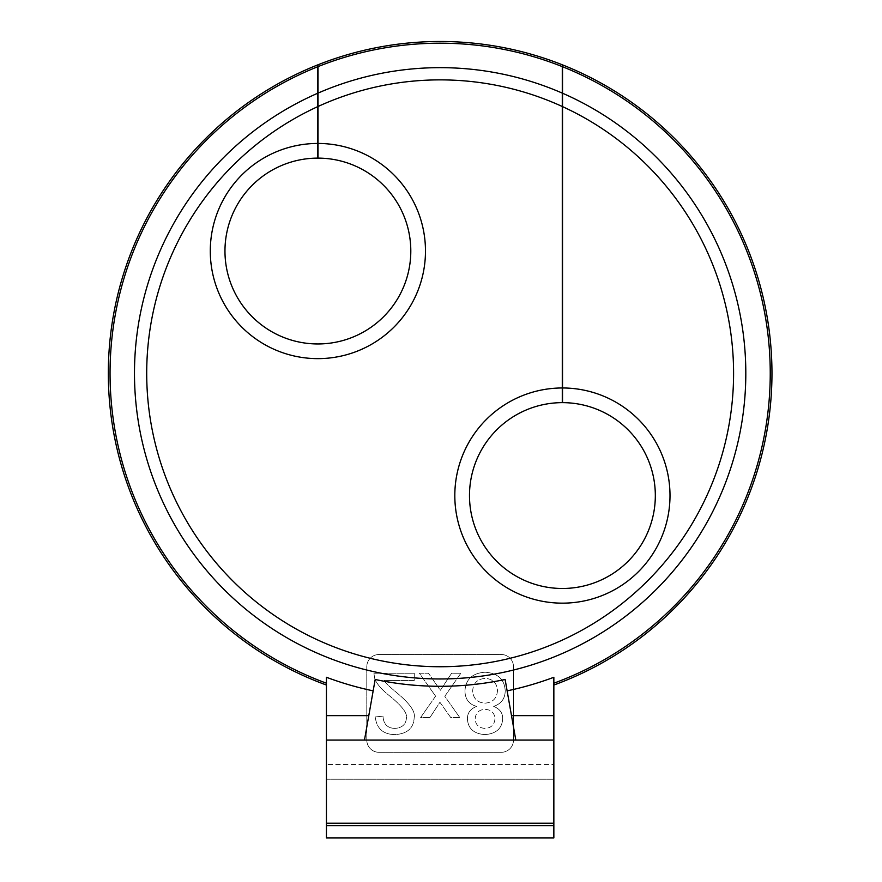 <?xml version="1.0" encoding="UTF-8"?>
<svg xmlns="http://www.w3.org/2000/svg" width="882" height="882" viewBox="0 0 882 882"><rect width="100%" height="100%" fill="white"/><g stroke="black" fill="none" stroke-linecap="round" stroke-linejoin="round"><path stroke-width="0.66" stroke-dasharray="4.41 3.31" d="M317.763 93.216A305.657 305.657 0 0 0 440.14 678.964A305.657 305.657 0 0 0 562.529 93.216M553.852 677.277L553.852 764.54L326.439 764.54L553.852 764.54L553.852 825.673L326.439 825.673L553.852 825.673L553.852 837.9L326.439 837.9L326.439 677.277M553.852 740.086L364.475 740.086L375.17 679.482M505.121 679.482L515.805 740.086M317.763 143.446A107.593 107.593 0 0 0 210.291 251.039A107.593 107.593 0 0 1 317.763 143.446A107.593 107.593 0 0 0 210.291 251.039A107.593 107.593 0 0 0 317.884 358.632A107.593 107.593 0 0 0 425.477 251.039A107.593 107.593 0 0 1 317.884 358.632A107.593 107.593 0 0 1 210.291 251.039A107.593 107.593 0 0 0 317.884 358.632A107.593 107.593 0 0 0 425.477 251.039A107.593 107.593 0 0 0 318.005 143.446A107.593 107.593 0 0 1 425.477 251.039A107.593 107.593 0 0 0 318.005 143.446L318.005 158.121A92.919 92.919 0 0 1 410.803 251.039A92.919 92.919 0 0 1 317.884 343.958A92.919 92.919 0 0 1 224.965 251.039A92.919 92.919 0 0 1 317.763 158.121L317.763 64.882M562.529 387.97A107.593 107.593 0 0 1 670 495.563A107.593 107.593 0 0 0 562.529 387.97A107.593 107.593 0 0 1 670 495.563A107.593 107.593 0 0 1 562.407 603.156A107.593 107.593 0 0 1 454.814 495.563A107.593 107.593 0 0 1 562.286 387.97A107.593 107.593 0 0 0 454.814 495.563A107.593 107.593 0 0 0 562.407 603.156A107.593 107.593 0 0 0 670 495.563A107.593 107.593 0 0 1 562.407 603.156A107.593 107.593 0 0 1 454.814 495.563A107.593 107.593 0 0 1 562.286 387.97L562.286 402.644A92.919 92.919 0 0 0 469.489 495.563A92.919 92.919 0 0 0 562.407 588.481A92.919 92.919 0 0 0 655.326 495.563A92.919 92.919 0 0 0 562.529 402.644L562.529 64.882M501.274 752.313L379.017 752.313A12.227 12.227 0 0 1 366.791 740.086L366.791 666.737A12.227 12.227 0 0 1 379.017 654.51L501.274 654.51A12.227 12.227 0 0 1 513.5 666.737L513.5 740.086A12.227 12.227 0 0 1 501.274 752.313L379.017 752.313A12.227 12.227 0 0 1 366.791 740.086L366.791 666.737A12.227 12.227 0 0 1 379.017 654.51L501.274 654.51A12.227 12.227 0 0 1 513.5 666.737L513.5 740.086A12.227 12.227 0 0 1 501.274 752.313M318.005 64.783L318.005 143.446M562.286 387.97L562.286 64.783M553.852 779.214L326.439 779.214L553.852 779.214M364.475 740.086L326.439 740.086M562.286 93.117A305.657 305.657 0 0 0 318.005 93.117M374.751 678.456L373.869 673.242L414.264 673.242L414.264 680.463L384.298 680.463C384.585 681.984 388.521 685.898 396.139 692.205C409.7 703.351 415.709 711.829 414.165 717.65C413.691 728.113 407.33 733.769 395.114 734.607C383.218 734.463 376.603 728.576 375.258 716.945L382.997 716.151C383.405 724.056 387.374 728.146 394.927 728.411C402.181 727.871 406.018 724.342 406.437 717.838C407.407 713.108 401.773 705.776 389.524 695.843C381.333 689.305 376.416 683.506 374.751 678.456C376.416 683.506 381.333 689.305 389.524 695.843C401.773 705.776 407.407 713.108 406.437 717.838C406.018 724.342 402.181 727.871 394.927 728.411C387.374 728.146 383.405 724.056 382.997 716.151L375.258 716.945C376.603 728.576 383.218 734.463 395.114 734.607C407.33 733.769 413.691 728.113 414.165 717.65C415.709 711.829 409.7 703.351 396.139 692.205C388.521 685.898 384.585 681.984 384.298 680.463L414.264 680.463L414.264 673.242L373.869 673.242L374.751 678.456M429.92 717.551L420.593 717.551L435.598 696.163L419.391 673.242L428.476 673.242L440.35 690.297L451.628 673.242L460.856 673.242L444.782 696.306L459.787 717.551L450.746 717.551L439.931 702.27L429.92 717.551L439.931 702.27L450.746 717.551L459.787 717.551L444.782 696.306L460.856 673.242L451.628 673.242L440.35 690.297L428.476 673.242L419.391 673.242L435.598 696.163L420.593 717.551L429.92 717.551M502.696 718.676C502.123 728.422 496.202 733.736 484.946 734.607C473.821 733.802 467.989 728.554 467.427 718.852C467.361 712.943 470.437 708.797 476.655 706.416C468.992 704.277 465.101 699.117 464.957 690.948C465.641 679.361 472.344 673.12 485.089 672.216C497.823 673.164 504.526 679.327 505.21 690.716C505.154 698.522 501.296 703.759 493.655 706.416C499.719 708.819 502.729 712.91 502.696 718.676C502.729 712.91 499.719 708.819 493.655 706.416C501.296 703.759 505.154 698.522 505.21 690.716C504.526 679.327 497.823 673.164 485.089 672.216C472.344 673.12 465.641 679.361 464.957 690.948C465.101 699.117 468.992 704.277 476.655 706.416C470.437 708.797 467.361 712.943 467.427 718.852C467.989 728.554 473.821 733.802 484.946 734.607C496.202 733.736 502.123 728.422 502.696 718.676M497.481 690.617C496.886 698.434 492.696 702.612 484.902 703.152C477.283 702.579 473.215 698.5 472.686 690.904C473.149 683.296 477.305 679.118 485.133 678.368C492.851 678.908 496.963 682.999 497.481 690.617C496.886 698.434 492.696 702.612 484.902 703.152C477.283 702.579 473.215 698.5 472.686 690.904C473.149 683.296 477.305 679.118 485.133 678.368C492.851 678.908 496.963 682.999 497.481 690.617M494.967 718.72C494.493 724.695 491.208 727.948 485.089 728.455C478.882 727.893 475.574 724.795 475.155 719.139C475.53 712.976 478.86 709.69 485.133 709.304C491.296 709.801 494.57 712.943 494.967 718.72C494.493 724.695 491.208 727.948 485.089 728.455C478.882 727.893 475.574 724.795 475.155 719.139C475.53 712.976 478.86 709.69 485.133 709.304C491.296 709.801 494.57 712.943 494.967 718.72"/><path stroke-width="1.32" d="M553.852 685.038A331.819 331.819 0 0 0 562.529 64.882L562.529 93.216A305.657 305.657 0 0 1 440.14 678.964A305.657 305.657 0 0 1 317.763 93.216L317.763 64.882A331.819 331.819 0 0 0 326.439 685.038M507.128 690.86A324.543 324.543 0 0 0 553.852 677.277L553.852 740.086L326.439 740.086L326.439 677.277A324.543 324.543 0 0 0 373.163 690.86M364.475 740.086L375.17 679.482A312.989 312.989 0 0 0 505.121 679.482L515.805 740.086M562.529 93.216L562.529 106.612A293.43 293.43 0 0 1 440.14 666.737A293.43 293.43 0 0 1 317.763 106.612L317.763 93.216M562.286 387.97L562.286 402.644A92.919 92.919 0 0 0 469.489 495.563A92.919 92.919 0 0 0 562.407 588.481A92.919 92.919 0 0 0 655.326 495.563A92.919 92.919 0 0 0 562.529 402.644L562.529 387.97A107.593 107.593 0 0 1 670 495.563A107.593 107.593 0 0 1 562.407 603.156A107.593 107.593 0 0 1 454.814 495.563A107.593 107.593 0 0 1 562.286 387.97L562.286 106.501A293.43 293.43 0 0 0 318.005 106.501L318.005 143.446A107.593 107.593 0 0 1 425.477 251.039A107.593 107.593 0 0 1 317.884 358.632A107.593 107.593 0 0 1 210.291 251.039A107.593 107.593 0 0 1 317.763 143.446L317.763 106.612M318.005 143.446L318.005 158.121A92.919 92.919 0 0 1 410.803 251.039A92.919 92.919 0 0 1 317.884 343.958A92.919 92.919 0 0 1 224.965 251.039A92.919 92.919 0 0 1 317.763 158.121L317.763 143.446M562.529 106.612L562.529 387.97M553.852 740.086L553.852 825.673L326.439 825.673L326.439 837.9L553.852 837.9L553.852 825.673M326.439 825.673L326.439 823.226L553.852 823.226M326.439 740.086L326.439 823.226M562.286 106.501L562.286 64.783A331.819 331.819 0 0 0 318.005 64.783L318.005 106.501M562.286 93.117A305.657 305.657 0 0 0 318.005 93.117M317.763 66.723A330.111 330.111 0 0 0 326.439 683.208M553.852 683.208A330.111 330.111 0 0 0 562.529 66.723M511.494 715.633L553.852 715.633M326.439 715.633L368.786 715.633M318.005 66.624A330.111 330.111 0 0 1 562.286 66.624"/></g></svg>
